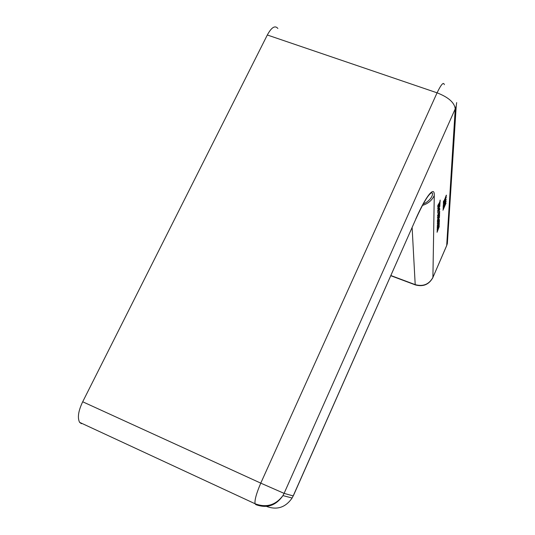 <?xml version="1.0" encoding="UTF-8"?>
<svg xmlns="http://www.w3.org/2000/svg" width="535" height="535" viewBox="0 0 535 535"><rect width="100%" height="100%" fill="white"/><g stroke="black" fill="none" stroke-linecap="round" stroke-linejoin="round"><path stroke-width="0.8" d="M446.464 195.242L443.361 202.805L443.415 201.555L443.776 200.732L443.729 201.708L444.485 200.083L446.29 195.175M443.589 204.851L443.174 206.965L443.247 205.353L446.21 199.421L443.482 204.811M439.389 221.958L437.189 227.783L438.921 223.195L437.215 226.807L438.907 222.333L437.249 225.502L439.422 220.982L437.724 225.482L439.389 221.958M439.228 219.31L437.262 223.877L439.228 219.31M439.609 215.538L437.376 220.928L438.152 216.963L439.683 213.465L437.704 218.547L439.636 214.809L437.677 219.611L439.609 215.538M439.502 211.044L437.49 215.725L439.502 211.044M446.056 203.073L442.967 210.222L445.909 203.019M440.031 203.267L437.717 208.857L438.653 205.306L440.064 202.404L438.025 207.446L440.031 203.267M439.984 205.761L437.617 211.265L439.797 205.694M439.837 208.964L439.382 210.295L439.837 208.964M439.596 208.309L437.563 213.03L439.596 208.309M439.997 204.209L439.536 205.567L439.997 204.209M440.144 200.07L440.084 201.742L438.132 205.099L437.764 206.991L437.811 205.427L439.77 202.096L440.144 200.07M446.157 201.14L443.047 208.329L446.009 201.086M439.743 211.72L439.108 214.421L438.292 215.103L437.757 216.735L438.145 216.3L438.098 216.702L437.443 217.564L439.643 211.686M439.603 216.909L437.309 222.232L439.429 216.842M439.462 219.898L439.021 221.176L439.462 219.898M439.309 224.279L437.122 230.057L438.84 225.509L437.148 229.1L438.834 224.66L437.189 227.816L439.342 223.322L437.657 227.79L439.309 224.279M443.234 204.069L446.337 196.96L444.344 202.384L443.234 204.069M439.228 226.572L437.062 232.304L438.767 227.79L437.088 231.354L438.76 226.954L437.122 230.09L439.262 225.623L437.59 230.057L439.228 226.572M267.319 34.996L82.698 401.778L260.766 483.138L437.068 92.823L267.319 34.996C271.526 27.265 275.043 25.091 277.872 28.462M81.427 423.693L79.595 422.342C77.307 417.748 78.344 410.893 82.698 401.778M437.938 210.442L439.656 206.457L437.777 210.382M443.274 209.439L445.742 203.741L443.134 209.386M443.361 207.547L445.842 201.815L443.214 207.493M438.747 214.06L438.76 214.522L439.101 214.154L439.436 212.957L438.64 214.02M437.623 221.436L439.282 217.578L437.469 221.383M444.518 199.294L444.926 199.435M415.769 219.022C426.041 195.623 434.728 185.25 434.266 195.482L432.902 277.458L446.685 245.558L455.238 108.859L284.092 493.37L293.187 495.925L415.093 220.728M390.844 275.518L415.2 284.633L412.117 227.455M260.766 483.138C256.425 493.31 254.52 500.178 255.048 503.736L255.83 504.625C266.905 508.665 275.946 505.649 282.948 495.597L284.092 493.37L260.766 483.138M444.317 84.65C443.575 81.654 441.154 84.376 437.068 92.823C448.437 97.25 454.496 102.593 455.238 108.859L456.228 105.943L447.367 243.499L446.678 245.645L447.367 243.499L447.614 239.62M456.669 102.593L456.228 105.943M267.574 506.27L268.771 505.348M79.595 422.342L255.048 503.736C266.31 507.949 275.612 505.234 282.948 495.597L292.117 498.018L293.187 495.925L292.117 498.018C285.576 507.441 277.097 510.263 266.684 506.471M423.265 203.882C426.362 203.019 432.267 198.391 432.554 193.864C432.554 192.734 431.939 192.553 430.695 193.316C427.545 195.75 422.57 204.377 415.769 219.203L293.32 495.818M446.371 246.361L432.902 277.458C429.023 284.399 423.125 286.787 415.2 284.633L415.896 285.101M432.601 278.2L432.902 277.538C429.023 284.613 423.138 287.054 415.234 284.867L390.757 275.699M434.266 195.482C431.939 200.424 427.993 203.735 422.436 205.407"/></g></svg>
